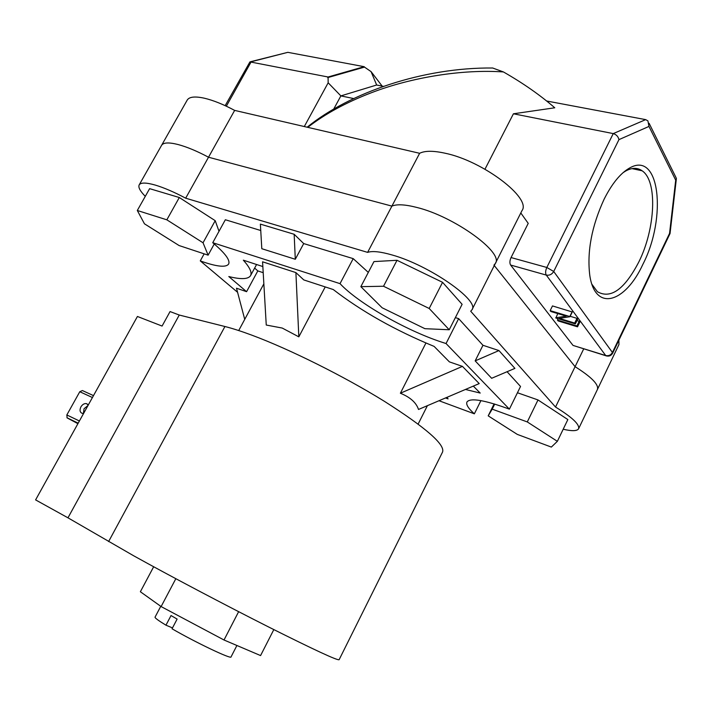 <?xml version="1.0" encoding="UTF-8"?>
<svg xmlns="http://www.w3.org/2000/svg" width="712" height="712" viewBox="0 0 712 712"><rect width="100%" height="100%" fill="white"/><g stroke="black" fill="none" stroke-linecap="round" stroke-linejoin="round"><path stroke-width="1.07" d="M273.817 629.604L260.574 655.574L224.013 639.999L161.117 606.571L140.371 591.743L153.667 566.761M224.013 639.999L238.636 611.679M161.117 606.571L175.828 578.714M179.264 315.033L224.93 326.514C232.415 328.392 241.412 331.285 251.906 335.192C289.49 349.138 344.003 376.274 384.32 401.274C425.812 427.672 445.223 444.591 442.561 452.031L339.126 659.704C337.586 660.692 314.206 649.842 268.967 627.156C225.312 605.129 169.554 575.705 133.66 555.778L67.969 517.82L35.6 499.895L137.425 316.475L162.078 326.06L170.061 311.562L179.264 315.033L67.969 517.82M208.118 255.154L203.036 242.774L215.211 220.684L179.308 197.518L149.627 188.653L137.309 210.485L144.456 223.808L179.095 245.551L208.118 255.154L214.259 243.976M203.036 242.774L166.839 219.821L179.308 197.518M166.839 219.821L137.309 210.485M219.011 231.284L215.211 220.684M449.219 329.763L462.115 304.309L442.561 282.317L397.011 260.289L373.969 261.589L360.851 286.651L382.122 307.762L424.913 328.686L449.219 329.763L429.194 308.483L442.561 282.317M429.194 308.483L383.519 286.251L397.011 260.289M383.519 286.251L360.851 286.651M557.362 441.333L527.289 421.931L492.197 409.151L488.201 415.853L517.277 434.382L551.337 447.083L557.362 441.333L567.847 419.564L538.005 399.948L517.446 392.748M488.201 415.853L494.11 403.891M527.289 421.931L538.005 399.948M492.197 409.151L494.707 404.069M87.994 405.511L84.043 408.75L83.438 413.441M83.607 413.423L82.272 413.387C79.886 412.355 79.433 410.183 80.901 406.881C82.467 404.407 84.31 403.321 86.455 403.624L88.244 405.057M78.169 423.213L67.151 417.908L77.919 423.667M67.151 417.908L66.83 414.954L79.78 391.725L82.396 390.55L93.486 395.614M187.158 100.187L187.256 100.009C189.339 96.779 195.026 96.173 204.3 98.194C213.244 100.294 223.363 104.361 234.648 110.396L208.518 157.227C197.144 151.166 187.025 146.948 178.169 144.554C168.984 142.231 163.475 142.462 161.624 145.266C163.475 142.462 168.984 142.231 178.169 144.554C187.025 146.948 197.144 151.166 208.518 157.227L185.672 198.185C174.218 192.098 164.098 187.737 155.314 185.093C146.218 182.495 140.86 182.405 139.223 184.826C138.003 187.167 140.024 191.003 145.284 196.352M234.648 110.396L419.635 153.294C424.859 150.659 433.35 150.632 445.107 153.222C482.932 160.983 531.793 198.221 521.985 210.627L495.472 263.191M493.95 265.14L495.312 263.511C504.265 252.876 454.345 216.546 416.849 207.45C405.19 204.46 396.878 204.015 391.912 206.115L208.518 157.227L391.912 206.115C396.878 204.015 405.19 204.46 416.849 207.45C454.345 216.546 504.265 252.876 495.312 263.511L472.092 309.551M604.096 199.244C611.919 183.705 620.357 173.336 629.39 168.139C659.873 150.018 667.011 217.578 642.936 264.223C625.074 303.276 594.929 312.105 589.759 275.161C586.928 251.514 591.708 226.202 604.096 199.244M591.966 284.346L597.377 291.697C610.727 299.316 624.558 289.366 638.887 261.838C655.387 228.837 657.781 181.124 642.144 170.8C637.525 167.525 632.087 167.569 625.83 170.925L623.053 172.678M484.97 169.207L513.423 113.786L554.773 107.788C540.088 95.043 522.973 83.099 503.428 71.939C462.56 69.1 411.616 77.243 371.504 92.685C346.255 102.359 325.01 113.911 307.762 127.35M573.854 345.676L605.707 355.546L546.273 275.081L510.611 265.042C509.543 263.173 509.685 260.681 511.056 257.557L528.224 223.372L520.81 212.968M618.888 340.185L618.951 344.546L597.493 389.33M597.404 389.517C599.006 384.685 591.565 377.075 575.082 366.68L494.279 265.558L575.082 366.68C591.565 377.075 599.006 384.685 597.404 389.517L578.651 428.642M583.751 348.791L555.529 407.042L470.703 311.224L471.949 309.836C480.146 300.767 429.292 265.247 392.09 254.967C380.519 251.63 372.358 250.766 367.615 252.377L185.672 198.185M510.611 265.042L572.875 345.222M419.635 153.294L367.615 252.377M676.347 178.908L670.037 233.554L669.556 233.403L675.706 180.172L648.97 126.425L618.951 139.632C618.23 136.544 616.325 134.532 613.246 133.598L513.423 113.786M304.3 126.549L328.17 82.788L328.072 77.003L249.939 61.882L225.161 105.652M327.734 77.617L364.5 67.106L364.179 66.688L328.072 77.003M546.647 101.006L645.668 119.634L647.92 120.88L648.97 126.425M250.615 61.704L287.835 52.332L364.179 66.688M364.5 67.106L371.068 71.618L382.157 86.099M576.951 320.614L579.176 321.281L579.808 322.135L577.521 326.826L558.083 320.916L557.434 320.071L558.11 318.691M570.161 316.297L576.996 318.344L577.637 319.207L575.341 323.916L555.841 318.006L557.79 313.592M555.707 317.828L566.245 316.128L550.83 311.5L550.162 310.637L552.476 305.929L572.279 311.972L569.956 316.724L559.338 318.415L574.7 323.061L576.996 318.344M353.668 98.559L340.87 95.898L333.768 108.998M492.597 67.978L503.428 71.939M328.17 82.788L340.87 95.898L376.657 85.013L383.537 86.374M376.657 85.013L371.068 71.618M675.706 180.172L676.4 178.454L675.635 176.816L649.122 123.31M574.7 323.061L575.341 323.916M550.162 310.637L569.805 316.529L572.128 311.776M557.434 320.071L576.889 325.98L579.176 321.281M576.889 325.98L577.521 326.826M237.577 292.303L200.277 260.895L204.148 253.846M200.277 260.895L203.935 262.176C217.828 266.795 226.042 267.445 228.57 264.143C230.519 260.396 225.241 253.25 212.737 242.703L340.024 283.643L353.205 258.634L368.309 272.402M340.024 283.643C358.029 303.018 405.244 330.065 441.351 342.018L446.05 343.54L458.653 318.638L482.959 345.284L475.171 360.868L498.961 350.571L482.959 345.284M236.909 645.49L231.035 656.918C231.774 659.65 195.622 642.473 172.037 628.776L177.119 619.084L171.031 615.551L165.958 625.189C158.527 620.659 154.887 617.989 155.029 617.179L155.047 617.144M325.224 286.918L298.826 336.847L282.228 328.054L266.252 325.037L262.568 261.802L295.898 272.589L303.793 279.923L333.26 289.544C361.571 311.384 395.187 330.332 434.098 346.388L449.379 361.865L462.435 366.377L479.212 383.59L418.505 409.462C416.262 402.636 410.219 397.234 400.375 393.238L425.936 343.006M439.001 400.731L474.361 413.823L480.92 400.616M446.05 343.54L509.392 409.142C484.525 400.037 470.392 397.634 466.992 401.942C465.808 404.434 468.265 408.385 474.361 413.823M262.844 266.555L243.344 260.183C249.885 267.534 252.262 272.732 250.473 275.793C248.052 279.273 240.825 279.531 228.801 276.55L246.583 291.689L236.491 288.2L244.732 319.359M465.443 389.455L480.208 393.068L473.32 386.1M447.002 397.314L448.053 398.88L445.516 397.955M246.583 291.689L257.815 270.907L263.2 272.687M257.815 270.907L254.647 268.095M165.958 625.189L172.491 627.904M509.392 409.142L520.534 386.465L507.077 371.717M498.961 350.571L514.909 368.38L491.654 378.286L475.171 360.868M455.36 317.641L458.653 318.638M212.737 242.703L225.348 219.75L260.743 230.51M295.293 259.275L294.163 234.275L260.378 224.129L261.802 248.71L295.293 259.275L303.704 243.575L353.205 258.634M161.535 145.426L139.223 184.826M563.183 429.238C571.932 431.258 577.058 431.116 578.571 428.802C579.888 424.566 572.208 417.312 555.529 407.042M294.163 234.275L303.704 243.575M298.826 336.847L295.898 272.589M400.375 393.238L462.435 366.377M224.93 326.514L108.607 541.574M92.426 397.527L79.78 391.725M66.83 414.954L79.406 420.988M511.056 257.557L546.825 267.472L613.246 133.598L645.668 119.634M287.835 52.332L251.211 61.748L226.345 106.204M618.951 139.632L553.713 271.486L612.427 352.485L669.556 233.403M670.037 233.554L612.623 353.25L612.427 352.485C610.843 355.128 608.6 356.151 605.707 355.546L606.633 355.991M553.713 271.486L546.825 267.472C545.437 270.658 545.259 273.194 546.273 275.081C549.433 275.624 551.916 274.432 553.713 271.486M86.455 403.624L87.834 404.452M66.928 417.739L78.195 423.168M625.83 170.925L629.39 168.139M631.998 168.619L642.144 170.8M573.08 345.427L605.894 355.76C608.84 356.65 611.083 355.813 612.623 353.25M307.148 127.208C349.806 92.507 423.159 67.346 492.482 68.005M187.256 100.009L161.624 145.266M160.761 606.321L155.029 617.179M238.707 330.555L263.849 283.857M418.14 424.058L427.405 405.671M250.615 275.526L256.578 264.508"/></g></svg>

